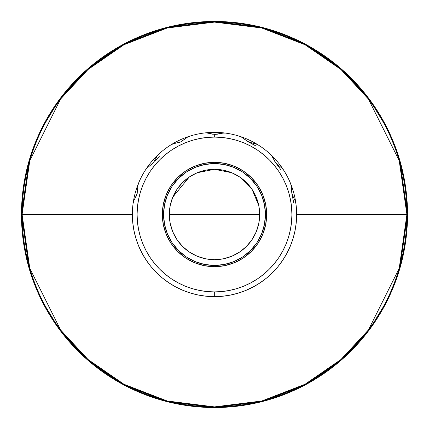 <?xml version="1.0" encoding="UTF-8"?>
<svg xmlns="http://www.w3.org/2000/svg" width="429" height="429" viewBox="0 0 429 429"><rect width="100%" height="100%" fill="white"/><g stroke="black" fill="none" stroke-linecap="round" stroke-linejoin="round"><path stroke-width="0.64" d="M407.55 214.5A193.05 193.05 0 0 1 214.5 407.55A193.05 193.05 0 0 1 21.45 214.5L29.172 268.554L40.97 299.093L60.06 330.33L87.564 359.947L123.654 384.84L166.978 401.608L214.5 407.55L262.022 401.608L305.346 384.84L341.436 359.947L368.94 330.33L388.031 299.093L399.828 268.554L407.55 214.5L296.648 214.5L406.896 214.5A192.396 192.396 0 0 0 214.5 22.104A192.396 192.396 0 0 0 22.104 214.5A192.396 192.396 0 0 0 214.5 406.896A192.396 192.396 0 0 0 406.896 214.5L399.201 268.372L368.42 329.939L341.007 359.459L305.04 384.261L261.862 400.976L214.5 406.896L167.138 400.976L123.96 384.261L87.993 359.459L60.58 329.939L29.799 268.372L22.104 214.5L132.352 214.5L21.45 214.5L22.104 214.5L29.799 160.628L60.58 99.061L87.993 69.541L123.96 44.739L167.138 28.024L214.5 22.104L261.862 28.024L305.04 44.739L341.007 69.541L368.42 99.061L399.201 160.628L406.896 214.5L407.55 214.5L399.828 160.446L388.031 129.907L368.94 98.67L341.436 69.053L305.346 44.16L262.022 27.392L214.5 21.45L166.978 27.392L123.654 44.16L87.564 69.053L60.06 98.67L40.97 129.907L29.172 160.446L21.45 214.5A193.05 193.05 0 0 1 214.5 21.45A193.05 193.05 0 0 1 407.55 214.5M283.848 170.458L282.019 168.216L283.842 170.458A82.148 82.148 0 0 1 290.492 183.296L291.27 186.089L291.913 193.946L295.254 201.083L291.913 193.935L291.27 186.089L290.492 183.296A82.148 82.148 0 0 1 295.962 203.893L295.254 201.083L295.962 203.893A82.148 82.148 0 0 1 296.648 214.682A82.148 82.148 0 0 0 204.027 133.022L206.923 132.99L214.677 134.406L214.672 137.092A77.408 77.408 0 0 1 291.908 214.672A77.408 77.408 0 0 1 214.328 291.908L214.318 296.648A82.148 82.148 0 0 1 132.352 214.318A82.148 82.148 0 0 0 214.318 296.648A82.148 82.148 0 0 0 296.648 214.682A82.148 82.148 0 0 1 214.318 296.648L214.328 291.908L206.74 291.516L199.228 290.385L191.865 288.524L184.717 285.95L177.858 282.684L171.353 278.764L165.262 274.228L159.642 269.112L154.553 263.47L150.043 257.362L146.155 250.836L142.921 243.962L140.38 236.803L138.546 229.429L137.452 221.916L137.092 214.328L137.484 206.74L138.615 199.228L140.476 191.865L143.05 184.717L146.316 177.858L150.236 171.353L154.772 165.262L159.888 159.642L165.53 154.553L171.638 150.043L178.164 146.155L185.038 142.921L192.197 140.38L199.571 138.546L207.084 137.452L214.672 137.092L222.26 137.484L229.772 138.615L237.135 140.476L244.283 143.05L251.142 146.316L257.647 150.236L263.738 154.772L269.358 159.888L274.447 165.53L278.957 171.638L282.845 178.164L286.079 185.038L288.62 192.197L290.454 199.571L291.548 207.084L291.908 214.672L291.516 222.26L290.385 229.772L288.524 237.135L285.95 244.283L282.684 251.142L278.764 257.647L274.228 263.738L269.112 269.358L263.47 274.447L257.362 278.957L250.836 282.845L243.962 286.079L236.803 288.62L229.429 290.454L221.916 291.548L214.328 291.908A77.408 77.408 0 0 1 137.092 214.328A77.408 77.408 0 0 1 214.672 137.092L214.677 134.406L219.857 133.58L214.677 134.406L206.923 132.99L204.027 133.022A82.148 82.148 0 0 0 145.351 170.147L147.195 167.911L153.26 162.881L157.191 156.049L159.089 153.855A82.148 82.148 0 0 1 170.576 145.082L173.193 143.828L180.813 141.833L187.264 137.307L189.908 136.116A82.148 82.148 0 0 1 225.338 133.07L221.686 133.129L219.857 133.58L223.74 132.963L217.417 134.18L214.677 134.406L206.853 132.985M133.087 203.528A82.148 82.148 0 0 0 132.352 214.318A82.148 82.148 0 0 1 133.087 203.528L133.81 200.718L133.087 203.528A82.148 82.148 0 0 1 145.351 170.147A82.148 82.148 0 0 0 138.647 182.958L137.859 185.741L137.178 193.602L135.022 198.375L137.178 193.597L137.859 185.741L138.647 182.958A82.148 82.148 0 0 0 132.464 210.21M141.103 177.601L141.318 177.177M145.769 169.503L146.064 169.058M219.24 296.514L218.13 296.568L219.24 296.514M209.368 296.487L210.87 296.568M283.151 169.385L283.413 169.782M258.816 223.3A45.184 45.184 0 0 0 259.684 214.511L169.316 214.5A45.184 45.184 0 0 0 170.184 223.3M162.334 214.5A52.166 52.166 0 0 1 214.5 162.334A52.166 52.166 0 0 1 266.666 214.5A52.166 52.166 0 0 0 214.5 162.334A52.166 52.166 0 0 0 162.334 214.5L163.567 214.5A50.933 50.933 0 0 1 214.5 163.567A50.933 50.933 0 0 1 265.433 214.5L266.666 214.5L265.664 204.322L262.693 194.535L257.872 185.521L251.383 177.617L243.479 171.128L234.465 166.307L224.678 163.336L214.5 162.334L204.322 163.336L194.535 166.307L185.521 171.128L177.617 177.617L171.128 185.521L166.307 194.535L163.336 204.322L162.334 214.5L163.336 224.678L166.307 234.465L171.128 243.479L177.617 251.383L185.521 257.872L194.535 262.693L204.322 265.664L214.5 266.666L224.678 265.664L234.465 262.693L243.479 257.872L251.383 251.383L257.872 243.479L262.693 234.465L265.664 224.678L266.666 214.5L265.433 214.5L264.452 224.437L261.556 233.993L256.848 242.798L250.515 250.515L242.798 256.848L233.993 261.556L224.437 264.452L214.5 265.433L204.563 264.452L195.007 261.556L186.202 256.848L178.485 250.515L172.152 242.798L167.444 233.993L164.548 224.437L163.567 214.5L164.548 204.563L167.444 195.007L172.152 186.202L178.485 178.485L186.202 172.152L195.007 167.444L204.563 164.548L214.5 163.567L224.437 164.548L233.993 167.444L242.798 172.152L250.515 178.485L256.848 186.202L261.556 195.007L264.452 204.563L265.433 214.5A50.933 50.933 0 0 1 214.5 265.433A50.933 50.933 0 0 1 163.567 214.5L162.334 214.5A52.166 52.166 0 0 0 214.5 266.666A52.166 52.166 0 0 0 266.666 214.5A52.166 52.166 0 0 1 214.5 266.666A52.166 52.166 0 0 1 162.334 214.5M252.08 239.58A45.184 45.184 0 0 0 258.81 223.332L259.684 214.5A45.184 45.184 0 0 1 214.5 259.684A45.184 45.184 0 0 1 169.316 214.5L170.184 223.316A45.184 45.184 0 0 0 176.92 239.58M176.946 239.623A45.184 45.184 0 0 0 189.377 252.054M189.42 252.08A45.184 45.184 0 0 0 205.668 258.81L214.5 259.684A45.184 45.184 0 0 0 223.3 258.816M205.7 258.816A45.184 45.184 0 0 0 214.495 259.684L223.316 258.816A45.184 45.184 0 0 0 239.58 252.08M239.623 252.054A45.184 45.184 0 0 0 252.054 239.623M266.077 278.437L267.031 277.66M242.079 137.425L239.441 136.229L242.079 137.425L244.181 139.028L242.079 137.425M256.215 144.047L253.555 143.425L256.129 144.015L258.735 145.281L256.129 144.015L248.509 141.983L244.181 139.028L248.514 141.983L253.555 143.425L248.509 141.983L242.004 137.382M272.072 156.306L270.184 154.102L272.072 156.306L273.294 158.644L272.072 156.306M282.084 168.275L275.97 163.149L282.019 168.216L275.97 163.149L273.294 158.644L275.97 163.154L272.018 156.231M258.735 145.281A82.148 82.148 0 0 1 270.184 154.102M223.74 132.963L225.338 133.07A82.148 82.148 0 0 1 239.441 136.229L239.452 136.229M189.908 136.116L187.264 137.307L180.807 141.838L173.193 143.828L170.576 145.082A82.148 82.148 0 0 0 159.089 153.855L157.191 156.049L153.255 162.881L147.195 167.911L145.356 170.147A82.148 82.148 0 0 1 189.908 136.116M295.286 201.169L291.913 193.935L291.253 185.998M133.81 200.718L135.022 198.375L133.81 200.718M137.875 185.655L137.178 193.602L133.778 200.804M157.245 155.974L153.255 162.881L147.142 167.964M178.271 142.766L180.813 141.833L185.156 138.899L180.807 141.838L173.118 143.854M274.41 160.939L277.879 165.09M291.436 191.275L292.825 196.503M246.16 140.637L251.062 142.932M219.841 133.585L221.745 133.119M211.98 134.175L217.385 134.186M185.156 138.899L187.344 137.259M151.346 164.8L154.831 160.661M136.261 196.144L137.671 190.921M295.082 230.453L294.766 231.976M293.114 238.342L292.095 241.468M290.422 245.881L289.001 249.11M287.012 253.11L285.231 256.279M282.915 259.974L280.818 262.982M278.169 266.414L275.745 269.251M272.817 272.356L270.109 274.968M266.913 277.756L263.958 280.094M260.516 282.555L257.325 284.604M253.678 286.706L250.305 288.433M246.471 290.17L242.943 291.57M238.958 292.921L235.274 293.978M231.215 294.932L227.429 295.624M223.316 296.176L219.471 296.498M132.352 214.318L132.727 222.367L133.896 230.346L135.837 238.17L138.535 245.769L141.967 253.062L146.096 259.985L150.879 266.473L156.279 272.458L162.242 277.885L168.71 282.7L175.611 286.862L182.893 290.326L190.476 293.061L198.295 295.034L206.263 296.235L214.318 296.648L222.367 296.273L230.346 295.104L238.17 293.163L245.769 290.465L253.062 287.033L259.985 282.904L266.473 278.121L272.458 272.721L277.885 266.758L282.7 260.29L286.862 253.389L290.326 246.107L293.061 238.524L295.034 230.705L296.235 222.737L296.648 214.682M209.164 296.477L205.314 296.133M201.206 295.565L197.426 294.857M193.372 293.886L189.688 292.814M185.746 291.452L182.191 290.031M178.389 288.288L175 286.529M171.364 284.411L168.184 282.346M164.736 279.864L161.803 277.52M158.623 274.716L155.925 272.099M153.008 268.972L150.6 266.125M147.967 262.682L145.881 259.668M143.581 255.963L141.817 252.783M139.827 248.745L138.438 245.538M136.787 241.119L135.779 237.988M135.725 237.8L135.596 237.36M134.54 233.328L133.869 230.228M234.357 294.214L242.712 291.656L234.347 294.214M267.803 277.005L268.629 276.292M254.166 286.438L245.211 290.69M293.736 202.799L291.913 193.94M281.199 170.152L275.97 163.154M256.204 146.117L248.514 141.983M159.245 156.521L154.826 161.073M170.184 223.316L172.758 231.789L176.93 239.602L182.55 246.45L189.398 252.07L197.211 256.242L205.684 258.816M223.316 258.816L231.789 256.242L239.602 252.07L246.45 246.45L252.07 239.602L256.242 231.789L258.816 223.316M170.184 205.7A45.184 45.184 0 0 0 169.316 214.489L259.684 214.5L258.816 205.684L256.242 197.211L252.07 189.398L246.45 182.55L239.602 176.93L231.789 172.758L223.316 170.184L214.5 169.316L205.684 170.184L197.211 172.758L189.398 176.93L182.55 182.55L176.93 189.398L172.758 197.211L170.184 205.684L169.316 214.5A45.184 45.184 0 0 1 214.5 169.316A45.184 45.184 0 0 1 259.684 214.5A45.184 45.184 0 0 0 258.816 205.7M258.81 205.668A45.184 45.184 0 0 0 252.08 189.42M252.054 189.377A45.184 45.184 0 0 0 239.623 176.946M239.58 176.92A45.184 45.184 0 0 0 223.332 170.19M223.3 170.184A45.184 45.184 0 0 0 205.7 170.184M205.668 170.19A45.184 45.184 0 0 0 189.42 176.92M189.377 176.946A45.184 45.184 0 0 0 176.946 189.377M176.92 189.42A45.184 45.184 0 0 0 170.19 205.668M259.684 214.5L258.837 205.797M258.789 205.571L252.08 189.414L239.731 177.021M239.468 176.845L231.933 172.817M231.649 172.699L214.5 169.316L197.351 172.699M197.067 172.817L189.532 176.845M189.269 177.021L172.796 197.12M172.721 197.302L170.211 205.571M170.163 205.797L169.316 214.5M286.604 175.139L286.138 174.297L286.604 175.139M144.358 171.734L143.865 172.56L144.358 171.734"/></g></svg>
